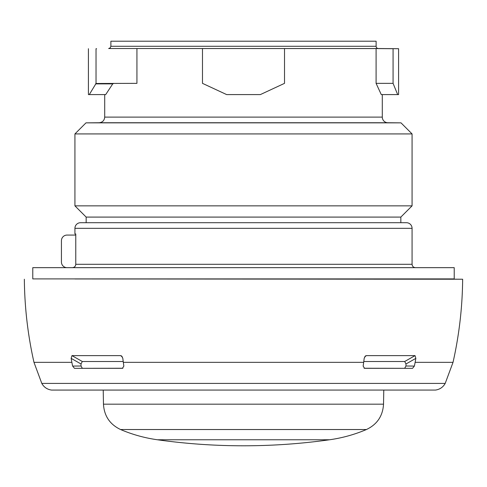 <?xml version="1.0" encoding="UTF-8"?>
<svg xmlns="http://www.w3.org/2000/svg" width="487" height="487" viewBox="0 0 487 487"><rect width="100%" height="100%" fill="white"/><g stroke="black" fill="none" stroke-linecap="round" stroke-linejoin="round"><path stroke-width="0.73" d="M378.344 48.53L108.656 48.53L110.22 47.878L110.884 46.283L110.884 41.206L376.116 41.206L376.116 46.283A2.246 2.246 90 0 0 378.344 48.53L398.591 48.706L376.092 48.566L393.07 48.706L393.07 83.35L397.672 94.588L398.591 94.588L398.591 48.706M108.656 48.53L376.092 48.566L376.092 83.35L381.266 94.588L397.672 94.588M96.578 48.706L96.03 48.706L96.03 83.49L136.932 83.35L136.932 48.566M284.518 48.706L284.518 83.35L260.356 94.588L226.644 94.588L202.482 83.35L202.482 48.706M88.409 48.706L88.409 94.588L89.298 94.588L96.03 83.49M387.865 122.736L99.135 122.736C102.52 122.377 104.376 120.508 104.705 117.117L382.295 117.117A5.619 5.619 90 0 0 387.865 122.736L401.002 122.852L412.075 133.925L74.925 133.925L85.998 122.852L401.002 122.852M99.135 122.736L85.998 122.852M86.162 222.711L406.456 222.711L80.544 222.711L86.162 222.711L86.162 217.092L74.925 205.849L412.075 205.849L412.075 133.925M400.838 222.711L400.838 217.092L86.162 217.092M74.925 233.949L75.771 233.949L74.925 233.949L74.925 228.33A5.619 5.619 0 0 1 80.544 222.711M75.771 233.949L75.771 264.289L412.075 264.289L412.075 228.33A5.619 5.619 0 0 0 406.456 222.711M72.38 267.661C74.444 267.46 75.57 266.334 75.771 264.289M32.781 267.661L454.219 267.661L454.219 278.899L32.781 278.899L32.781 267.661M75.68 278.935L76.617 278.899M74.925 278.96L462.65 279.228C462.394 307.273 459.186 334.977 453.026 362.34L415.131 362.34A393.344 322.211 -90 0 0 415.849 358.365L415.034 355.62L366.34 355.62L364.556 357.068M67.054 267.661A5.619 5.619 0 0 1 61.435 262.043L61.435 240.688A5.619 5.619 0 0 1 67.054 235.069L75.771 235.069M364.55 368.33L363.144 366.09A84.288 48.347 -90 0 0 363.679 362.34A393.344 225.615 -90 0 0 364.179 358.365L365.353 356.009L366.34 355.62M364.605 368.33L412.538 368.33L414.37 366.09A84.288 69.044 -90 0 0 415.131 362.34M122.888 368.245L74.462 368.33L72.63 366.09A84.288 69.044 -90 0 1 71.869 362.34A393.344 322.211 -90 0 1 71.151 358.365L81.012 363.978L81.012 365.999L72.63 366.09M122.42 368.33L123.856 366.09A84.288 48.347 -90 0 1 123.321 362.34A393.344 225.615 -90 0 1 122.821 358.365L121.647 356.009L120.66 355.62L71.966 355.62L82.309 361.506L81.012 363.978M74.462 368.33L122.395 368.33M81.012 365.999L82.315 368.245M71.151 358.365L71.966 355.62M122.444 357.068L120.66 355.62M123.211 361.506L82.309 361.506M412.538 368.33L364.112 368.245M404.685 368.245L405.988 365.999L405.988 363.978L404.691 361.506L363.789 361.506M404.691 361.506L415.034 355.62M405.988 363.978L415.849 358.365M414.37 366.09L405.988 365.999M95.562 83.874L112.747 83.874L113.861 83.35M112.747 83.874L105.697 94.588L89.298 94.588M393.07 83.35L376.092 83.35M110.884 46.283L376.116 46.283M412.075 228.33L74.925 228.33M410.931 278.899L75.716 278.96M363.679 362.34L123.321 362.34M445.197 383.421L41.803 383.421C43.958 387.226 47.202 389.448 51.537 390.075L435.536 390.063C439.834 389.417 443.054 387.202 445.197 383.421L453.026 362.34M24.35 279.228C24.606 307.273 27.814 334.977 33.974 362.34L71.869 362.34M120.563 429.528L366.437 429.528C354.603 434.556 342.318 437.971 329.589 439.767L157.411 439.767C144.682 437.971 132.397 434.556 120.563 429.528C109.879 424.439 104.181 415.983 103.469 404.167L383.531 404.167L383.774 390.16M382.295 117.117L382.295 94.588M74.925 205.849L74.925 133.925M400.838 217.092L412.075 205.849M412.075 264.289C412.258 266.322 413.384 267.442 415.448 267.661M412.02 278.96L462.65 279.228M33.974 362.34L41.803 383.421M103.469 404.167L103.226 390.16M366.437 429.528C377.121 424.439 382.819 415.983 383.531 404.167M157.411 439.767A618.113 618.113 0 0 0 329.589 439.767M104.705 117.117L104.705 94.588"/></g></svg>
